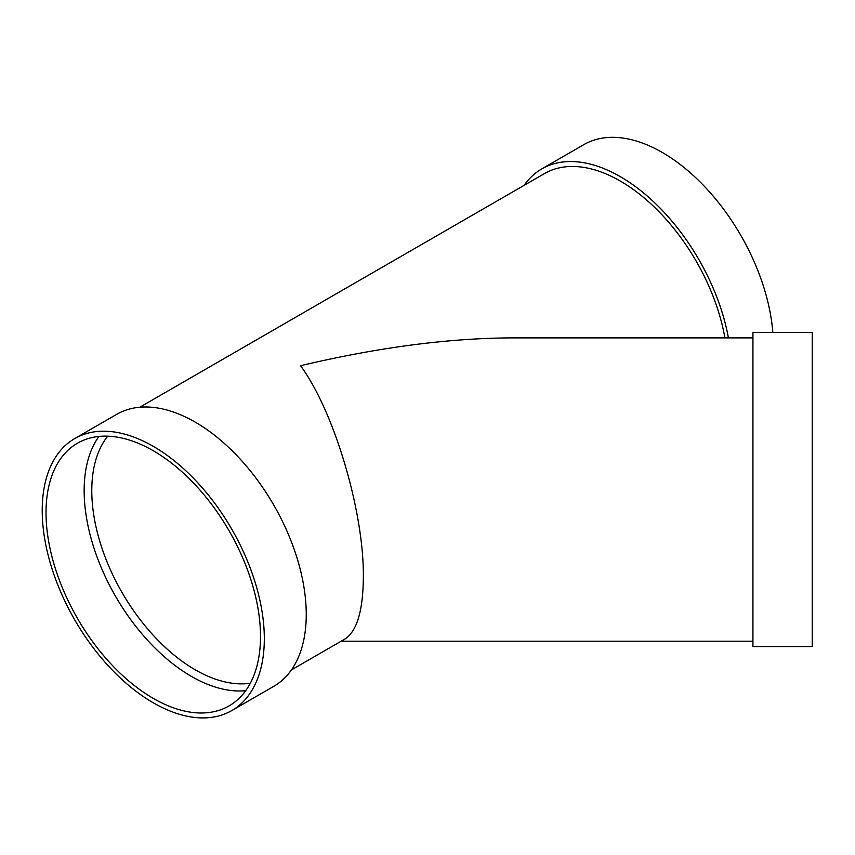 <?xml version="1.0" encoding="UTF-8"?>
<svg xmlns="http://www.w3.org/2000/svg" width="855" height="855" viewBox="0 0 855 855"><rect width="100%" height="100%" fill="white"/><g stroke="black" fill="none" stroke-linecap="round" stroke-linejoin="round"><path stroke-width="1.28" d="M752.934 580.203L752.934 332.488L812.25 332.488L812.25 646.583L752.934 646.583L752.934 580.203M772.835 332.488A157.042 90.673 -120 0 0 699.914 181.773A157.042 90.673 -120 0 0 583.751 144.677L541.813 168.895A157.042 90.673 -120 0 0 524.115 185.343M291.427 669.914L344.95 639.006C356.941 631.311 363.076 610.673 363.354 577.093C364.059 511.889 334.113 411.127 300.533 365.716C377.899 347.429 448.362 338.153 511.921 337.885L752.934 337.885M724.912 337.885A151.656 87.563 -120 0 0 650.089 203.116A151.656 87.563 -120 0 0 544.507 173.565L139.782 407.237M231.791 710.569L273.728 686.351A157.042 90.673 -120 0 0 273.728 505.016A157.042 90.673 -120 0 0 116.686 414.344L74.738 438.562A157.042 90.673 -120 0 0 50.669 564.396A157.042 90.673 -120 0 0 153.269 702.789A157.042 90.673 -120 0 0 231.791 710.569A157.042 90.673 -120 0 0 231.791 529.224A157.042 90.673 -120 0 0 74.738 438.562M153.269 698.385A151.656 87.563 -120 0 0 229.087 705.899A151.656 87.563 -120 0 0 229.097 530.784A151.656 87.563 -120 0 0 77.442 443.232A151.656 87.563 -120 0 0 54.186 564.749A151.656 87.563 -120 0 0 153.269 698.385M98.934 436.435A151.656 87.563 -120 0 0 98.314 560.314A151.656 87.563 -120 0 0 191.392 676.38A151.656 87.563 -120 0 0 245.716 690.68M728.428 337.885A157.042 90.673 -120 0 0 650.698 199.087A157.042 90.673 -120 0 0 541.813 168.895M107.709 436.168A146.258 84.442 -120 0 0 104.652 555.771A146.258 84.442 -120 0 0 195.207 669.775A146.258 84.442 -120 0 0 250.344 683.22M341.166 641.197L752.934 641.197"/></g></svg>
